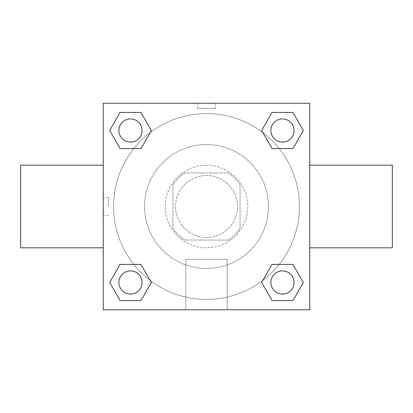 <?xml version="1.0" encoding="UTF-8"?>
<svg xmlns="http://www.w3.org/2000/svg" width="413" height="413" viewBox="0 0 413 413"><rect width="100%" height="100%" fill="white"/><g stroke="black" fill="none" stroke-linecap="round" stroke-linejoin="round"><path stroke-width="0.31" stroke-dasharray="2.06 1.55" d="M237.475 206.5A30.975 30.975 0 0 0 191.012 179.676A30.975 30.975 0 0 0 191.012 233.324A30.975 30.975 0 0 0 237.475 206.5A30.975 30.975 0 0 0 191.012 179.676A30.975 30.975 0 0 0 191.012 233.324A30.975 30.975 0 0 0 237.475 206.5M228.229 240.056L184.771 240.056A39.978 39.978 0 0 1 172.944 228.229L172.944 184.771A39.978 39.978 0 0 1 184.771 172.944L228.229 172.944A39.978 39.978 0 0 1 240.056 184.771L240.056 228.229A39.978 39.978 0 0 1 228.229 240.056L184.771 240.056A39.978 39.978 0 0 1 172.944 228.229L172.944 184.771A39.978 39.978 0 0 1 184.771 172.944L228.229 172.944A39.978 39.978 0 0 1 240.056 184.771L240.056 228.229A39.978 39.978 0 0 1 228.229 240.056M206.5 165.2A41.3 41.3 0 0 1 242.266 227.15A41.3 41.3 0 0 1 170.734 227.15A41.3 41.3 0 0 1 206.5 165.2A41.3 41.3 0 0 0 165.2 206.5A41.3 41.3 0 0 0 206.5 247.8A41.3 41.3 0 0 0 247.8 206.5A41.3 41.3 0 0 0 206.5 165.2M268.45 206.5A61.95 61.95 0 0 0 175.525 152.851A61.95 61.95 0 0 0 175.525 260.149A61.95 61.95 0 0 0 268.45 206.5A61.95 61.95 0 0 0 175.525 152.851A61.95 61.95 0 0 0 175.525 260.149A61.95 61.95 0 0 0 268.45 206.5M133.838 148.577L120.075 148.577L133.838 148.577L120.075 148.577L109.646 130.508L120.075 112.439L140.941 112.439L151.37 130.508L140.941 148.577M140.941 264.423L151.37 282.492L140.941 264.423L151.37 282.492L140.941 264.423L151.37 282.492L140.941 300.561L120.075 300.561L109.646 282.492L120.075 264.423L133.838 264.423M103.25 309.75L103.25 103.25L309.75 103.25L309.75 309.75L103.25 309.75L103.25 103.25L309.75 103.25L309.75 309.75L103.25 309.75L103.25 103.25L309.75 103.25L309.75 309.75L103.25 309.75M272.059 148.577L261.63 130.508L272.059 148.577L261.63 130.508L272.059 148.577L261.63 130.508L272.059 112.439L292.925 112.439L303.354 130.508L292.925 148.577L279.162 148.577M279.162 264.423L292.925 264.423L279.162 264.423L292.925 264.423L303.354 282.492L292.925 300.561L272.059 300.561L261.63 282.492L272.059 264.423M215.534 103.25L197.466 103.25L215.534 103.25L197.466 103.25L215.534 103.25L197.466 103.26L215.534 103.25L215.534 108.454L197.466 108.454L215.534 108.454M299.425 206.5A92.925 92.925 0 0 0 160.037 126.027A92.925 92.925 0 0 0 160.037 286.973A92.925 92.925 0 0 0 299.425 206.5A92.925 92.925 0 0 0 160.037 126.027A92.925 92.925 0 0 0 160.037 286.973A92.925 92.925 0 0 0 299.425 206.5M142.113 282.492A11.605 11.605 0 0 0 124.705 272.441A11.605 11.605 0 0 0 124.705 292.543A11.605 11.605 0 0 0 142.113 282.492A11.605 11.605 0 0 0 124.705 272.441A11.605 11.605 0 0 0 124.705 292.543A11.605 11.605 0 0 0 142.113 282.492A11.605 11.605 0 0 0 124.705 272.441A11.605 11.605 0 0 0 124.705 292.543A11.605 11.605 0 0 0 142.113 282.492A11.605 11.605 0 0 0 124.705 272.441A11.605 11.605 0 0 0 124.705 292.543A11.605 11.605 0 0 0 142.113 282.492A11.605 11.605 0 0 0 124.705 272.441A11.605 11.605 0 0 0 124.705 292.543A11.605 11.605 0 0 0 142.113 282.492M142.113 130.508A11.605 11.605 0 0 0 124.705 120.457A11.605 11.605 0 0 0 124.705 140.559A11.605 11.605 0 0 0 142.113 130.508A11.605 11.605 0 0 0 124.705 120.457A11.605 11.605 0 0 0 124.705 140.559A11.605 11.605 0 0 0 142.113 130.508A11.605 11.605 0 0 0 124.705 120.457A11.605 11.605 0 0 0 124.705 140.559A11.605 11.605 0 0 0 142.113 130.508A11.605 11.605 0 0 0 124.705 120.457A11.605 11.605 0 0 0 124.705 140.559A11.605 11.605 0 0 0 142.113 130.508A11.605 11.605 0 0 0 124.705 120.457A11.605 11.605 0 0 0 124.705 140.559A11.605 11.605 0 0 0 142.113 130.508M294.097 130.508A11.605 11.605 0 0 0 276.689 120.457A11.605 11.605 0 0 0 276.689 140.559A11.605 11.605 0 0 0 294.097 130.508A11.605 11.605 0 0 0 276.689 120.457A11.605 11.605 0 0 0 276.689 140.559A11.605 11.605 0 0 0 294.097 130.508A11.605 11.605 0 0 0 276.689 120.457A11.605 11.605 0 0 0 276.689 140.559A11.605 11.605 0 0 0 294.097 130.508A11.605 11.605 0 0 0 276.689 120.457A11.605 11.605 0 0 0 276.689 140.559A11.605 11.605 0 0 0 294.097 130.508A11.605 11.605 0 0 0 276.689 120.457A11.605 11.605 0 0 0 276.689 140.559A11.605 11.605 0 0 0 294.097 130.508M270.887 282.492A11.605 11.605 0 0 1 288.295 272.441A11.605 11.605 0 0 1 288.295 292.543A11.605 11.605 0 0 1 270.887 282.492A11.605 11.605 0 0 1 288.295 272.441A11.605 11.605 0 0 1 288.295 292.543A11.605 11.605 0 0 1 270.887 282.492M227.15 309.75L185.85 309.75L227.15 309.75L185.85 309.75L227.15 309.75L227.15 259.447L185.85 259.447L227.15 259.447L185.85 259.447L227.15 259.447L227.15 309.75M103.25 206.5L103.25 165.2L103.25 206.5M309.75 206.5L309.75 165.2L309.74 206.5M392.35 165.2L392.35 247.8M20.65 247.8L20.65 165.2M120.075 300.561L109.646 282.492L120.075 264.423L109.646 282.492L120.075 264.423L109.646 282.492L120.075 300.561L109.646 282.492L120.075 300.561L140.941 300.561L120.075 300.561M151.37 282.492L140.941 300.561L151.37 282.492M261.63 130.508L272.059 112.439L292.925 112.439L303.354 130.508L292.925 148.577L303.354 130.508L292.925 148.577L303.354 130.508L292.925 112.439L303.354 130.508L292.925 112.439L272.059 112.439L261.63 130.508M120.075 148.577L109.646 130.508L120.075 112.439L140.941 112.439L151.37 130.508L140.941 112.439L151.37 130.508L140.941 112.439L120.075 112.439L109.646 130.508L120.075 112.439L109.646 130.508L120.075 148.577M272.059 300.561L261.63 282.492L272.059 300.561L261.63 282.492L272.059 300.561L292.925 300.561L272.059 300.561M292.925 264.423L303.354 282.492L292.925 300.561L303.354 282.492L292.925 300.561L303.354 282.492L292.925 264.423M108.454 206.5L108.454 197.466L108.454 206.5M294.097 282.492A11.605 11.605 0 0 0 276.689 272.441A11.605 11.605 0 0 0 276.689 292.543A11.605 11.605 0 0 0 294.097 282.492A11.605 11.605 0 0 0 276.689 272.441A11.605 11.605 0 0 0 276.689 292.543A11.605 11.605 0 0 0 294.097 282.492A11.605 11.605 0 0 0 276.689 272.441A11.605 11.605 0 0 0 276.689 292.543A11.605 11.605 0 0 0 294.097 282.492M185.85 259.447L185.85 309.75L185.85 259.447M197.466 108.454L197.466 103.25M108.454 197.466L103.25 197.466M108.454 215.534L103.25 215.534"/><path stroke-width="0.62" d="M140.941 148.577L120.075 148.577L109.646 130.508L120.075 112.439L140.941 112.439L151.37 130.508L140.941 148.577L120.075 148.577L133.838 148.577M133.838 264.423L140.941 264.423L151.37 282.492L140.941 300.561L120.075 300.561L109.646 282.492L120.075 264.423L140.941 264.423M279.162 148.577L272.059 148.577L261.63 130.508L272.059 112.439L292.925 112.439L303.354 130.508L292.925 148.577L272.059 148.577M272.059 264.423L292.925 264.423L303.354 282.492L292.925 300.561L272.059 300.561L261.63 282.492L272.059 264.423L292.925 264.423L279.162 264.423M309.75 247.8L392.35 247.8L392.35 165.2L309.75 165.2M103.25 165.2L20.65 165.2L20.65 247.8L103.25 247.8M103.25 103.25L309.75 103.25L309.75 309.75L103.25 309.75L103.25 103.25M292.925 300.561L272.059 300.561L292.925 300.561M294.097 282.492A11.605 11.605 0 0 0 276.689 272.441A11.605 11.605 0 0 0 276.689 292.543A11.605 11.605 0 0 0 294.097 282.492M140.941 300.561L120.075 300.561L140.941 300.561M142.113 282.492A11.605 11.605 0 0 0 124.705 272.441A11.605 11.605 0 0 0 124.705 292.543A11.605 11.605 0 0 0 142.113 282.492M272.059 112.439L292.925 112.439L272.059 112.439M294.097 130.508A11.605 11.605 0 0 0 276.689 120.457A11.605 11.605 0 0 0 276.689 140.559A11.605 11.605 0 0 0 294.097 130.508M120.075 112.439L140.941 112.439L120.075 112.439M142.113 130.508A11.605 11.605 0 0 0 124.705 120.457A11.605 11.605 0 0 0 124.705 140.559A11.605 11.605 0 0 0 142.113 130.508"/></g></svg>
